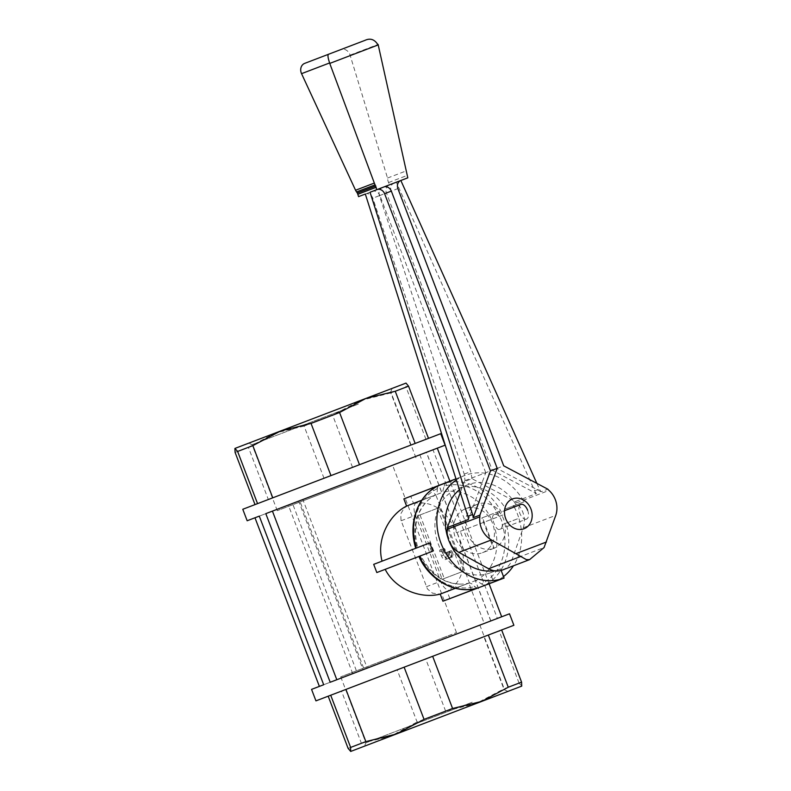 <?xml version="1.0" encoding="UTF-8"?>
<svg xmlns="http://www.w3.org/2000/svg" width="791" height="791" viewBox="0 0 791 791"><rect width="100%" height="100%" fill="white"/><g stroke="black" fill="none" stroke-linecap="round" stroke-linejoin="round"><path stroke-width="0.59" stroke-dasharray="3.96 2.97" d="M450.059 551.09L448.794 551.574L449.575 557.991L450.84 557.507L450.059 551.09L446.727 552.355L448.794 551.574M446.727 552.355L447.508 558.782L449.575 557.991M447.508 558.782L450.84 557.507M448.774 558.298L447.993 551.881M235.006 448.398L274.902 433.171L248.404 447.32L235.095 452.412M425.963 439.321L406.03 387.135L390.813 392.939L410.747 445.135L428.485 438.362L255.018 504.599L268.337 499.517L248.404 447.32M390.813 392.939L360.37 400.533L405.941 383.121L406.03 387.135M352.539 467.362L332.615 415.166L304.09 426.062L324.013 478.258L410.747 445.135M304.09 426.062L274.902 433.171L360.37 400.533L332.615 415.166M268.337 499.517L324.013 478.258M440.725 433.686L242.778 509.275M352.717 673.665L288.329 505.044L292.502 503.452L356.889 672.063L311.555 689.376M288.329 505.044L247.168 520.755M513.883 625.276L315.945 700.866M497.371 618.424L490.746 620.955L426.359 452.333L432.984 449.802L497.371 618.424L509.503 613.796M330.193 682.257L490.746 620.955M265.806 513.646L426.359 452.333M420.189 555.984A47.322 40.044 69.1 0 0 460.896 584.124C444.018 583.629 430.66 574.167 420.832 555.737L376.813 572.546M373.688 564.359L417.707 547.55C412.744 527.261 416.392 511.302 428.653 499.685A47.322 40.044 69.1 0 0 417.055 547.797M415.987 548.203L429.849 542.913M432.974 551.1L419.398 556.281M459.433 489.758A45.127 38.186 -110.9 0 1 468.371 484.596A45.127 38.186 -110.9 0 1 516.128 504.856L524.018 501.84A54.935 46.481 69.1 0 0 464.871 475.431A54.935 46.481 69.1 0 0 464.861 475.431A54.935 46.481 69.1 0 0 456.318 479.959M501.148 570.43L500.565 568.907A45.127 38.186 -110.9 0 1 493.831 570.677M500.565 568.907L490.143 572.882L493.643 582.047A54.935 46.481 -110.9 0 0 497.045 580.554L484.122 585.488A54.925 46.481 69.1 0 0 505.963 523.227L518.896 518.293A54.935 46.481 -110.9 0 1 513.458 565.802M490.143 572.882A45.127 38.186 -110.9 0 1 438.372 544.346A45.127 38.186 -110.9 0 1 457.949 488.571A45.127 38.186 -110.9 0 1 505.706 508.831L516.128 504.856M449.545 542.231A45.127 38.186 -110.9 0 1 448.111 538.483M468.371 484.596L457.949 488.571M524.018 501.84L505.706 508.831M503.491 576.57A54.935 46.481 -110.9 0 1 497.045 580.554L446.51 600.043M514.229 506.982A54.935 46.481 -110.9 0 1 515.772 510.106A54.935 46.481 -110.9 0 1 517.472 514.14A54.935 46.481 -110.9 0 1 518.896 518.293L502.354 524.611A52.582 44.494 69.1 0 1 481.521 583.956L476.142 580.367A47.322 40.044 69.1 0 0 494.682 527.538M482.451 552.721A23.542 19.923 69.1 0 0 492.655 523.622A23.542 19.923 69.1 0 0 465.652 508.732A23.542 19.923 69.1 0 0 455.438 537.831A23.542 19.923 69.1 0 0 482.451 552.721L494.167 548.242A23.542 19.923 -110.9 0 1 467.155 533.361A23.542 19.923 -110.9 0 1 477.369 504.253A23.542 19.923 -110.9 0 1 499.645 511.154L482.5 517.7L494.167 548.242M460.263 531.295L502.839 515.04A54.925 46.481 69.1 0 0 445.056 483.192L410.786 496.264L413.515 503.402L442.525 492.328L444.147 486.06A52.582 44.494 69.1 0 1 499.23 516.424L456.555 532.719L460.263 531.295L463.388 539.482M465.652 508.732L477.369 504.253M460.313 492.516L464.317 481.67L472.039 478.723L515.267 501.613L536.367 493.554L492.269 470.21L386.433 192.984A6.684 5.656 -110.9 0 1 389.37 184.867L396.321 182.217L389.558 184.797L388.549 182.553A12.666 10.718 -110.9 0 1 387.521 178.044L350.087 55.133A7.851 6.644 69.1 0 0 340.872 49.566L304.703 63.369M502.206 570.093L502.73 569.896A20.932 17.709 69.1 0 0 511.985 559.801L523.217 527.795A20.932 17.709 69.1 0 0 516.464 502.849A10.461 8.849 -110.9 0 1 515.267 501.613M464.317 481.67L465.049 480.602L464.218 474.106L372.838 198.175C371.572 195.12 369.535 193.627 366.727 193.696A6.684 5.656 69.1 0 0 365.511 193.983L358.55 196.633M465.049 480.602L485.753 472.692L468.45 519.489M485.753 472.692L379.878 195.486L372.838 198.175M365.323 194.052L372.284 191.392A6.684 5.656 -110.9 0 1 379.878 195.486M366.727 193.696L381.499 188.05C379.285 189.909 378.582 192.44 379.393 195.674L470.724 471.614L472.039 478.723M389.558 184.797L382.597 187.457A6.684 5.656 69.1 0 0 381.499 188.05M379.393 195.674L386.433 192.984M471.565 478.11L492.269 470.21M382.597 187.457L389.37 184.867L382.597 187.457M536.367 493.554A10.461 8.849 -110.9 0 1 534.667 490.806L396.321 182.217M388.549 182.553L406.97 175.513M407.8 177.837L401.037 180.417M536.852 483.37L539.373 489.006A10.461 8.849 69.1 0 0 541.084 491.755L547.827 489.184M377 189.593L370.04 192.253M394.076 183.067L400.839 180.486L394.076 183.067A6.684 5.656 69.1 0 0 391.14 191.185L397.893 188.604M541.084 491.755L496.985 468.41L391.14 191.185M496.985 468.41L503.729 465.83M530.079 559.455L502.73 569.896M340.872 49.566L365.106 40.311L340.872 49.566M387.521 178.044L406.267 170.886M499.645 511.154L498.992 511.401A23.542 19.923 -110.9 0 1 493.515 548.489L481.848 517.947L482.5 517.7M493.999 514.704C489.955 515.722 495.898 531.305 499.605 529.367C505.983 527.459 500.031 511.876 493.999 514.704L504.52 510.689M527.627 510.264A7.851 4.182 69.1 0 1 526.519 519.094L499.605 529.367M526.519 519.094A7.851 4.182 69.1 0 1 519.806 513.25A7.851 4.182 69.1 0 1 520.913 504.431M498.992 511.401L481.848 517.947M455.478 479.02A54.935 46.481 -110.9 0 1 458.632 478.001A54.935 46.481 69.1 0 0 455.102 479.158M502.918 515.01L499.101 516.474M455.369 588.296L469.221 583.007A47.322 40.044 69.1 0 1 460.896 584.124M421.751 500.258L435.594 494.968A47.322 40.044 69.1 0 0 428.653 499.685M419.517 556.241A52.582 44.494 69.1 0 0 474.6 586.606M468.252 583.194C470.457 582.572 472.711 583.906 475.015 587.199M437.126 487.978C437.611 491.972 436.82 494.474 434.753 495.473M437.215 488.709A52.582 44.494 69.1 0 0 416.392 548.054M474.521 586.487L477.26 588.108M438.194 485.803L437.235 488.838M407.316 497.41L410.786 496.264M444.156 486.188L445.125 483.163M491.557 519.351A47.322 40.044 69.1 0 0 442.525 492.328M413.515 503.402C432.469 500.456 446.816 510.225 456.555 532.719M502.226 524.66L506.042 523.197M476.142 580.367L447.133 591.441L449.861 598.579M459.68 540.906C467.402 564.161 463.219 581.009 447.133 591.441M484.191 585.469L481.452 583.847M445.115 445.175L432.984 449.802M468.836 583.115L469.419 582.898L435.831 494.919L407.849 505.607L404.26 507.97L400.74 513.913L401.047 520.498L427.456 588.969L432.479 593.141L439.559 594.061L468.836 583.115L484.24 623.437L490.865 620.905L363.059 669.71L367.232 668.118L302.844 499.497L298.672 501.089L363.059 669.71M490.865 620.905L426.478 452.294L298.672 501.089M426.478 452.294L419.843 454.815L435.248 495.146M435.831 494.919L416.827 502.176A11.489 6.12 -110.9 0 0 415.463 515.297L440.666 581.276A11.489 6.12 -110.9 0 0 450.425 590.145L469.419 582.898M407.849 505.607L416.827 502.176M420.001 514.961L444.255 578.498L463.793 571.043L439.529 507.506L417.925 515.752L442.189 579.289L461.726 571.834L437.463 508.297L417.925 515.752M463.793 571.043L461.726 571.834M439.529 507.506L437.463 508.297M444.255 578.498L442.189 579.289M401.156 520.755L415.463 515.297M426.349 586.744L440.666 581.276M441.447 593.576L450.425 590.145M484.24 623.437L367.232 668.118M419.843 454.815L302.844 499.497M323.687 684.749L330.312 682.218L265.924 513.596L259.29 516.128M356.889 672.063L330.312 682.218M292.502 503.452L265.924 513.596M358.719 401.156L366.055 398.357M358.353 404.102L252.082 444.68L358.353 404.102M383.546 470.081L277.275 510.66L383.546 470.081M385.899 469.182L300.175 501.919L385.899 469.182M370.771 665.369L456.496 632.632L370.771 665.369M447.004 636.261L340.733 676.839L447.004 636.261M472.207 702.24L365.926 742.818L472.207 702.24M481.768 701.38L474.442 704.188M521.724 686.123L350.72 751.43M348.109 748.385L361.428 743.293L341.494 691.107L328.186 696.189L501.642 629.952L483.904 636.725L503.837 688.912L519.054 683.108L521.773 686.064M519.054 683.108L499.121 630.911M483.904 636.725L397.181 669.848L417.104 722.035L445.63 711.139L476.083 703.555L503.837 688.912M445.63 711.139L425.706 658.952M361.428 743.293L390.616 736.194L417.104 722.035M397.181 669.848L341.494 691.107M451.137 550.674L449.07 551.465A1.572 0.84 69.1 0 1 450.128 552.741L451.246 555.678A1.572 0.84 69.1 0 1 451.028 557.437L453.095 556.646A1.572 0.84 -110.9 0 0 453.312 554.887L452.195 551.95A1.572 0.84 -110.9 0 0 451.137 550.674L451.918 557.101L453.095 556.646M450.128 552.741L452.195 551.95M449.07 551.465L449.852 557.882L451.918 557.101M449.852 557.882L451.028 557.437M446.945 552.276L444.878 553.067L445.649 552.771L446.431 559.197L445.551 559.524A4.706 2.511 69.1 0 1 441.526 556.024L439.855 551.624A1.572 0.84 69.1 0 1 440.073 549.864L442.139 549.073A1.572 0.84 -110.9 0 0 441.922 550.833L443.603 555.233A4.706 2.511 -110.9 0 0 447.627 558.743L448.497 558.406L447.716 551.98L446.945 552.276A1.572 0.84 69.1 0 1 445.6 551.109L445.046 549.646A1.572 0.84 -110.9 0 0 443.702 548.47M441.635 549.261A1.572 0.84 69.1 0 1 442.98 550.427L443.533 551.9L445.6 551.109M446.431 559.197L448.497 558.406M445.551 559.524L447.627 558.743M445.649 552.771L447.716 551.98M444.878 553.067A1.572 0.84 69.1 0 1 443.533 551.9M440.073 549.864L442.139 549.073M464.218 474.106L470.724 471.614M534.667 490.806L539.373 489.006M516.464 502.849L549.013 490.42M511.985 559.801L544.07 547.55M350.087 55.133L378.108 44.425M523.217 527.795L555.776 515.366M451.246 555.678L453.312 554.887M442.98 550.427L445.046 549.646M439.855 551.624L441.922 550.833M441.526 556.024L443.603 555.233M455.962 478.832L464.861 475.431M489.085 583.788L449.891 481.146M277.275 510.66L252.082 444.68L248.7 443.168M415.937 457.712L390.744 391.733L392.247 388.351M456.496 632.632L393.038 466.453M363.633 668.098L300.175 501.919M507.96 691.383L504.589 689.871L479.395 623.891M340.733 676.839L365.926 742.818L364.414 746.2"/><path stroke-width="1.19" d="M234.897 448.487L235.095 452.412L255.018 504.599M234.947 448.428L237.616 451.443L252.833 445.64L272.757 497.826M257.55 503.64L237.616 451.443M330.964 475.599L311.031 423.412L339.566 412.516L359.49 464.703M252.833 445.64L280.587 430.996L311.031 423.412M415.166 443.444L395.243 391.258L408.551 386.166L428.485 438.362M339.566 412.516L366.055 398.357L395.243 391.258M408.551 386.166L406.01 383.101L235.006 448.398M242.778 509.275L440.725 433.686L445.115 445.175L265.806 513.646L330.193 682.257L509.503 613.796L513.883 625.276L315.945 700.866L311.555 689.376L323.687 684.749L259.29 516.128L247.168 520.755L242.778 509.275M272.43 511.115L336.818 679.736M456.318 479.959A54.935 46.481 69.1 0 0 443.306 548.568A54.935 46.481 69.1 0 0 504.055 578.073L494.296 581.79A54.935 46.481 -110.9 0 1 494.286 581.8L442.93 601.219L440.211 594.09C421.178 599.133 395.451 589.562 385.187 569.352M376.813 572.546L373.688 564.359L429.849 542.913A54.935 46.481 -110.9 0 0 431.273 547.056A54.935 46.481 -110.9 0 0 432.974 551.1L376.813 572.546M382.063 561.165C376.239 539.254 389.034 514.971 406.584 506.052L403.865 498.913L455.102 479.158A54.935 46.481 69.1 0 0 455.092 479.168A54.935 46.481 69.1 0 0 451.701 480.651L438.125 485.832A54.925 46.481 69.1 0 0 416.274 548.094M419.398 556.281A54.925 46.481 69.1 0 0 477.191 588.138L442.93 601.219M490.766 582.957A54.935 46.481 -110.9 0 0 494.286 581.8L504.055 578.073A54.935 46.481 69.1 0 0 504.065 578.063L501.148 570.43M493.831 570.677A45.127 38.186 -110.9 0 1 449.545 542.231M448.111 538.483A45.127 38.186 -110.9 0 1 459.433 489.758M513.458 565.802A54.935 46.481 -110.9 0 1 503.491 576.57M513.596 505.825A54.935 46.481 -110.9 0 1 514.229 506.982M365.106 40.311L304.703 63.369A7.851 6.644 69.1 0 0 301.549 73.662L355.564 190.245A8.128 6.872 69.1 0 0 356.583 191.926L357.285 193.044A4.499 3.807 -110.9 0 1 357.809 194.289L358.55 196.633L365.323 194.052L467.886 516.305A10.461 8.849 -110.9 0 1 468.45 519.489L447.35 527.548L460.313 492.516M447.35 527.548A10.461 8.849 -110.9 0 1 447.291 529.258A20.932 17.709 69.1 0 0 458.879 552.365L488.591 568.739A20.932 17.709 69.1 0 0 502.206 570.093L529.555 559.652L526.42 559.652L491.438 539.927A20.932 17.709 -110.9 0 1 479.84 516.83A10.461 8.849 69.1 0 0 479.91 515.119L473.156 517.69L490.469 470.892L384.594 193.686A6.684 5.656 69.1 0 0 377 189.593M378.108 44.425L407.8 177.837L400.839 180.486L536.852 483.37M473.156 517.69A10.461 8.849 69.1 0 0 472.593 514.506L370.04 192.253L400.839 180.486M376.793 189.672L329.58 62.964L301.549 73.662M384.96 186.735A6.684 5.656 -110.9 0 1 391.337 191.106L497.213 468.321L479.91 515.119M399.732 181.09A6.684 5.656 -110.9 0 0 397.893 188.604L503.729 465.83L547.827 489.184A10.461 8.849 69.1 0 0 549.013 490.42A20.932 17.709 -110.9 0 1 555.776 515.366L544.07 547.55L529.555 559.652M512.627 498.894A15.978 13.516 69.1 0 0 505.696 518.639A15.978 13.516 69.1 0 0 524.028 528.744A15.978 13.516 69.1 0 0 530.959 508.999A15.978 13.516 69.1 0 0 512.627 498.894M391.337 191.106L384.594 193.686M497.213 468.321L490.469 470.892M357.809 194.289L376.229 187.259M357.285 193.044L375.804 185.974M356.583 191.926L375.191 184.827M329.906 63.715C327.701 57.476 327.395 54.272 328.997 54.095M365.056 40.331C370.465 37.83 374.855 39.471 378.256 45.255M504.52 510.689L520.913 504.431A7.851 4.182 69.1 0 1 527.627 510.264M440.211 594.09L455.369 588.296M421.751 500.258L406.584 506.052M477.141 588.148L477.191 588.138C455.408 594.664 429.384 580.238 418.894 556.478M403.865 498.913L451.701 480.641A54.935 46.481 -110.9 0 1 455.102 479.158A54.935 46.481 -110.9 0 1 455.478 479.02M366.055 398.357L358.719 401.156M474.442 704.188L521.724 686.123L521.576 682.139L508.267 687.231L481.768 701.38L452.581 708.489L424.055 719.385L404.132 667.189M345.924 689.416L365.847 741.612L350.64 747.416L350.66 751.45L481.768 701.38M350.72 751.43L348.109 748.385L328.186 696.189M508.267 687.231L488.334 635.035M501.642 629.952L521.576 682.139M432.657 656.293L452.581 708.489M424.055 719.385L396.301 734.018L365.847 741.612M350.64 747.416L330.707 695.23M329.758 63.418L378.227 44.909M516.167 553.562L546.423 542.013M488.591 568.739L520.676 556.478M467.886 516.305L472.593 514.506M447.291 529.258L479.84 516.83M355.564 190.245L374.321 183.077M458.879 552.365L491.438 539.927M455.092 479.168L455.962 478.832M415.769 548.292C407.751 523.583 417.539 495.482 438.095 485.852M501.682 616.772L489.085 583.788M449.891 481.146L437.294 448.161M319.376 686.39L254.979 517.779"/></g></svg>
